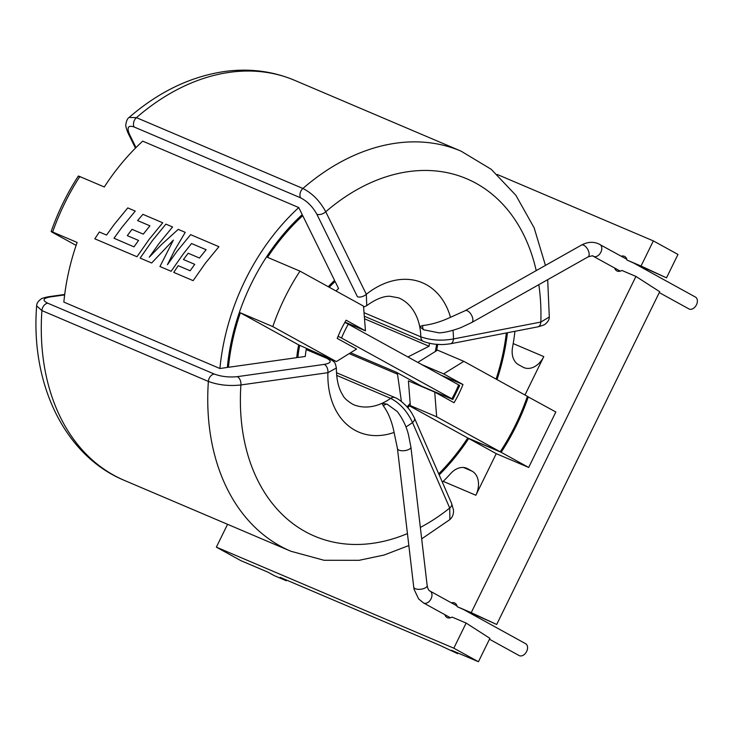 <?xml version="1.0" encoding="UTF-8"?>
<svg xmlns="http://www.w3.org/2000/svg" width="733" height="733" viewBox="0 0 733 733"><rect width="100%" height="100%" fill="white"/><g stroke="black" fill="none" stroke-linecap="round" stroke-linejoin="round"><path stroke-width="1.1" d="M688.635 308.74A6.762 4.645 -61.2 0 0 688.91 308.914A6.762 4.645 -61.2 0 0 689.203 309.051A6.762 4.645 -61.2 0 0 696.35 305.02A6.762 4.645 -61.2 0 0 695.434 297.057L634.888 263.733M451.885 399.082C453.232 399.632 453.223 399.531 451.867 398.77A86.961 63.075 113.1 0 0 455.486 391.953A86.961 63.075 113.1 0 0 458.656 384.898L348.312 324.16A86.961 63.075 113.1 0 0 341.523 338.023L451.867 398.77C453.223 399.531 453.232 399.632 451.885 399.082L421.906 386.328A90.828 65.878 113.1 0 1 421.768 386.566M227.56 524.306L216.363 547.148L453.819 648.192L478.438 661.743L489.901 638.342L466.133 623.059L452.069 617.076A8.21 5.635 118.8 0 1 447.322 617.672A8.21 5.635 118.8 0 1 446.974 617.498A8.21 5.635 118.8 0 1 444.867 614.675M451.4 602.838A8.21 5.635 118.8 0 1 454.542 602.938A8.21 5.635 118.8 0 1 454.891 603.112A8.21 5.635 118.8 0 1 457.163 606.677L496.69 624.479L659.709 291.707L635.942 276.423L621.877 270.44A8.21 5.635 118.8 0 1 617.131 271.036A8.21 5.635 118.8 0 1 616.783 270.871A8.21 5.635 118.8 0 1 614.675 268.049M476.019 616.389A8.21 5.635 118.8 0 1 477.495 616.169M621.208 256.202A8.21 5.635 118.8 0 1 624.351 256.312A8.21 5.635 118.8 0 1 624.699 256.477A8.21 5.635 118.8 0 1 626.972 260.041L666.508 277.844L677.97 254.452L653.35 240.9L497.24 174.472M645.828 269.753A8.21 5.635 118.8 0 1 647.303 269.533M296.81 357.053L297.864 357.502A90.828 65.878 113.1 0 1 299.696 345.335M298.752 207.558L302.216 214.595A182.609 132.462 113.1 0 0 251.337 283.625A182.609 132.462 113.1 0 0 227.331 367.453L219.909 368.507A192.275 139.472 113.1 0 1 245.179 280.235A192.275 139.472 113.1 0 1 298.752 207.558L142.697 141.148A192.275 139.472 113.1 0 0 104.297 186.979L79.815 176.561A192.275 139.472 113.1 0 0 64.641 203.417A192.275 139.472 113.1 0 0 52.648 232.022C50.641 231.197 50.669 231.362 52.721 232.526L76.113 245.399M219.909 368.507L63.853 302.097A192.275 139.472 113.1 0 1 77.13 242.44L52.648 232.022C50.641 231.197 50.669 231.362 52.721 232.526M436.895 350.53L436.621 350.411A92.276 66.932 113.1 0 0 437.711 344.391M462.972 384.523A92.276 66.932 -66.9 0 1 458.867 393.813A92.276 66.932 -66.9 0 1 454.057 402.719L434.715 392.073L436.666 416.802L500.208 451.785A181.161 131.409 113.1 0 0 515.491 424.984A181.161 131.409 113.1 0 0 527.384 396.324L463.833 361.342L443.63 373.876L462.972 384.523L440.954 375.159M500.208 451.785L467.773 437.986A181.161 131.409 113.1 0 1 438.71 473.802M525.332 643.556A6.762 4.645 118.8 0 1 525.625 643.693A6.762 4.645 118.8 0 1 526.541 651.646A6.762 4.645 118.8 0 1 519.385 655.687A6.762 4.645 118.8 0 1 519.101 655.54A6.762 4.645 118.8 0 1 518.827 655.375M336.346 361.58L356.55 349.045L337.217 338.399A92.276 66.932 -66.9 0 1 346.132 320.202L365.465 330.849L363.513 306.119L299.971 271.137A181.161 131.409 113.1 0 0 272.795 326.597L336.346 361.58L298.688 344.904A92.276 66.932 113.1 0 0 296.755 357.658L228.449 367.297L227.395 366.848M306.192 349.54L326.506 358.18C332.067 360.984 331.307 363.055 324.233 364.393A6.762 4.27 82 0 1 327.898 372.694L336.374 367.993C336.447 379.557 338.573 388.554 342.732 394.986C343.869 397.891 347.387 401.079 353.279 404.543A57.971 42.056 -66.9 0 0 382.095 403.297L387.079 404.158L397.268 411.525C402.683 418.69 406.421 426.459 408.51 434.852L410.901 447.011A6.762 2.877 173.3 0 1 406.613 450.273A6.762 2.877 173.3 0 1 398.999 450.144A6.762 2.877 173.3 0 1 397.46 448.596L394.097 432.443C391.917 421.475 388.334 412.615 383.332 405.853L382.095 403.297A57.971 42.056 -66.9 0 0 390.68 398.349C399.998 403.232 407.273 411.305 412.514 422.556L449.723 508.024L449.888 519.578L421.686 538.856M324.233 364.393L237.235 376.67C228.943 377.486 221.265 376.606 214.21 374.022L47.746 303.187C42.175 300.393 42.917 298.322 49.972 296.984L64.651 294.913M306.99 348.706L306.266 349.082A81.161 58.869 113.1 0 0 305.285 356.458L297.864 357.502M47.746 303.187A6.762 4.902 -66.9 0 0 41.909 310.6A217.399 157.696 -66.9 0 0 114 475.35A217.399 157.696 -66.9 0 0 124.399 480.408C64.55 455.715 30.42 383.78 36.65 305.881L41.909 310.6L208.374 381.435C218.342 385.072 229.191 386.254 240.91 384.962L327.898 372.694A81.161 58.869 113.1 0 0 394.097 432.443M420.348 527.448A194.208 140.873 -66.9 0 0 449.723 508.024A6.762 3.839 -23.5 0 0 451.638 503.498L453.434 509.847C453.819 513.787 452.646 517.031 449.888 519.578M451.638 503.498L414.429 418.03A6.762 3.839 156.5 0 1 412.514 422.556A81.161 58.869 113.1 0 1 405.908 426.908M64.706 294.455L48.405 296.755A6.762 4.27 82 0 1 49.972 296.984M237.235 376.67A6.762 4.27 82 0 1 240.91 384.962A194.208 140.873 -66.9 0 0 407.447 533.578M496.094 379.098A181.161 131.409 113.1 0 0 506.338 332.956M272.795 326.597L240.36 312.799A181.161 131.409 113.1 0 0 228.449 367.297M299.971 271.137L267.536 257.338A181.161 131.409 113.1 0 1 302.738 215.658L301.593 215.172M407.814 407.722A92.276 66.932 113.1 0 0 409.445 405.871L415.565 408.483L410.352 405.606L436.666 416.802M302.738 215.658L334.587 280.427A92.276 66.932 113.1 0 0 328.283 286.722M409.445 405.871L467.773 437.986M240.36 312.799L298.688 344.904M442.375 482.222A192.275 139.472 113.1 0 0 450.804 473.417A19.324 14.019 -66.9 0 1 466.729 468.277A19.324 14.019 -66.9 0 1 467.654 468.726L472.043 471.145A19.324 14.019 -66.9 0 1 475.864 495.251L496.241 453.654L528.676 467.452L555.843 411.992L527.348 396.425M439.186 474.892A182.609 132.462 113.1 0 0 468.717 438.499L496.241 453.654M497.038 379.621A182.609 132.462 113.1 0 0 507.456 332.745M528.319 396.837A182.609 132.462 -66.9 0 1 501.152 452.298L468.717 438.499M407.09 406.888A90.828 65.878 113.1 0 0 410.168 403.333M435.292 351.528A90.828 65.878 113.1 0 0 436.63 344.308M333.973 280.996L335.109 281.481A90.828 65.878 113.1 0 0 329.282 287.272M350.557 352.765L396.269 372.217L421.906 386.328M396.269 372.217A3.867 2.804 -66.9 0 1 397.515 374.187L401.4 401.501M463.833 361.342L437.519 350.145L417.773 362.395M365.465 330.849L344.996 322.144M434.715 392.073L408.4 380.876L410.352 405.606M443.63 373.876L421.612 364.512M407.914 356.962L429.043 346.242A81.161 58.869 113.1 0 0 429.501 343.264M335.109 281.481L338.573 288.518A81.161 58.869 113.1 0 0 335.998 290.974M429.043 346.242L364.512 318.782M524.975 394.995L543.785 356.595A19.324 14.019 -66.9 0 1 523.912 367.599A19.324 14.019 -66.9 0 1 522.986 367.151L518.597 364.732A19.324 14.019 -66.9 0 1 512.532 347.424A192.275 139.472 113.1 0 0 514.933 331.298M453.819 648.192L466.133 623.059M496.69 624.479L471.227 612.66L635.942 276.423M471.227 612.66L457.163 606.677M653.35 240.9L641.036 266.024L626.972 260.041M216.363 547.148L240.983 560.699L267.911 572.152L274.069 575.542L286.31 580.756L280.153 577.366L439.269 645.077L457.667 653.671L451.51 650.281L478.438 661.743M344.849 322.41L348.312 324.16M458.656 384.898C460.012 385.668 460.022 385.769 458.684 385.219M341.523 338.023L338.637 336.557M79.888 177.065C77.835 175.902 77.808 175.737 79.815 176.561M501.152 452.298L528.676 467.452M641.036 266.024L666.508 277.844M457.667 653.671L457.978 653.03M286.31 580.756L286.621 580.115M135.449 148.121L128.128 133.241C126.186 128.504 125.444 125.49 125.911 124.198C126.488 120.652 127.551 118.398 129.1 117.436L136.439 117.647L302.903 188.482C312.304 193.274 319.918 201.034 325.754 211.773L366.326 294.263A6.762 3.949 -26.2 0 1 357.402 296.7L316.83 214.201C312.625 206.66 307.2 201.19 300.539 197.8L134.075 126.965C128.101 124.995 126.598 127.515 129.558 134.515L135.99 147.58M363.605 307.2L366.738 305.634L366.326 294.263A81.161 58.869 -66.9 0 1 450.502 317.297C440.735 321.824 431.462 324.572 422.675 325.534L419.697 326.542L423.527 329.758L439.03 332.855C444.674 332.654 451.949 330.904 460.874 327.633L471.777 322.493A6.762 3.381 -119.4 0 0 472.226 316.683A6.762 3.381 -119.4 0 0 467.288 310.755A6.762 3.381 -119.4 0 0 465.134 310.71L581.416 245.115A6.762 3.381 -119.4 0 1 583.569 245.161A6.762 3.381 -119.4 0 1 588.517 251.089A6.762 3.381 -119.4 0 1 588.068 256.898C591.879 255.762 593.538 255.515 593.015 256.147L593.327 256.293A6.762 4.645 -61.2 0 0 593.62 256.44A6.762 4.645 -61.2 0 0 600.767 252.399A6.762 4.645 -61.2 0 0 599.851 244.446A6.762 4.645 -61.2 0 0 599.557 244.3M450.502 317.297L465.134 310.71M364.035 312.67L420.815 336.832C430.812 340.341 441.687 341.047 453.47 338.948L540.826 322.053L549.301 317.004L547.698 279.667M538.819 284.679A194.208 140.873 113.1 0 1 540.826 322.053A6.762 4.178 79.1 0 1 537.83 326.863C542.567 325.608 545.141 324.582 545.563 323.803C548.128 321.64 549.374 319.377 549.301 317.004M537.83 326.863L450.465 343.768A6.762 4.178 -100.9 0 0 453.47 338.948A81.161 58.869 -66.9 0 0 452.994 330.299M128.128 133.241A6.762 3.949 -26.2 0 0 129.558 134.515M316.83 214.201A6.762 3.949 -26.2 0 0 325.754 211.773A194.208 140.873 113.1 0 1 536.217 270.614M456.989 605.916L430.033 591.073C428.732 590.587 427.779 588.755 427.165 585.575A6.762 2.877 173.3 0 1 422.886 588.828A6.762 2.877 173.3 0 1 415.263 588.709A6.762 2.877 173.3 0 1 413.733 587.151L397.46 448.596M430.033 591.073A6.762 4.645 118.8 0 1 430.949 599.035A6.762 4.645 118.8 0 1 423.802 603.067A6.762 4.645 118.8 0 1 423.509 602.929L450.483 617.772M593.226 256.238A6.762 4.645 -61.2 0 0 593.327 256.293L620.292 271.137M450.465 343.768C440.588 345.096 440.78 344.382 436.602 344.308C433.808 344.226 427.183 343.007 423.399 341.386L423.399 341.386A6.762 4.902 -66.9 0 1 420.815 336.832A57.971 42.056 113.1 0 0 419.697 326.542A57.971 42.056 113.1 0 0 401.446 299.211A57.971 42.056 113.1 0 0 398.679 297.855L389.681 296.242C383.093 296.196 375.443 299.321 366.738 305.634M193.145 280.647L205.313 263.275L218.91 246.691L190.626 234.652L177.038 251.245L167.417 264.741L174.665 250.237L185.229 232.352L178.229 229.374L161.471 244.62L149.266 257.201L158.979 243.558L172.567 226.964L165.896 224.124L152.308 240.717L140.14 258.089L151.649 262.991L173.382 240.076L159.95 266.519L171.128 271.283L183.296 253.902L191.551 243.53L206.101 249.724L199.449 258.034L188.189 253.233L186.603 255.313L183.461 259.537L194.731 264.338L190.159 270.77L178.192 265.676L173.748 272.392L193.145 280.647M136.97 256.742L149.138 239.37L162.735 222.786L142.898 214.338L137.575 220.569L149.935 225.828L143.283 234.129L132.022 229.337L130.437 231.408L127.304 235.641L138.564 240.433L133.992 246.865L114.018 238.252L121.651 227.679L135.248 211.086L127.771 207.906L114.174 224.49L106.542 235.064L99.349 232.004L94.823 238.811L136.97 256.742M336.658 375.36L390.68 398.349A6.762 4.902 113.1 0 1 395.05 397.625L395.05 397.625C397.882 398.596 401.629 401.4 406.293 406.018C408.904 409.234 409.994 409.326 414.429 418.03M214.21 374.022A6.762 4.902 113.1 0 0 208.374 381.435A217.399 157.696 113.1 0 0 280.455 546.186A217.399 157.696 113.1 0 0 290.854 551.243L324.004 560.269L359.088 560.314L384.147 555.018L408.849 545.535M326.506 358.18A6.762 4.902 -66.9 0 1 328.54 358.428L328.54 358.428C334.917 362.065 334.954 361.598 336.365 368.003M387.079 404.158A6.762 4.902 113.1 0 0 383.332 405.853M513.201 343.585L543.785 356.595M475.864 495.251L443.236 481.361M397.515 374.187L349.183 353.618M467.654 468.726L465.767 467.92M463.439 467.48L472.043 471.145M129.109 117.436C159.061 91.524 191.267 76.168 225.737 71.339C250.008 68.242 272.969 71.238 294.639 80.328A217.399 157.696 113.1 0 0 136.439 117.647A6.762 4.902 113.1 0 0 134.075 126.965M300.539 197.8A6.762 4.902 -66.9 0 1 302.903 188.482A217.399 157.696 -66.9 0 1 461.103 151.163L294.639 80.328M423.527 329.758A6.762 4.902 -66.9 0 1 422.675 325.534M626.807 259.28L598.311 243.695C592.887 241.487 587.252 241.963 581.416 245.115M688.91 308.914L659.279 292.595M459.692 385.567L452.893 399.43M525.625 643.693L465.07 610.36M427.165 585.575L410.901 447.011M124.399 480.408L290.854 551.243M336.456 372.694L395.05 397.625M306.403 349.009L328.54 358.428M48.405 296.755C43.723 297.735 41.195 298.56 40.819 299.22C38.006 301.345 36.623 303.563 36.65 305.881M519.101 655.54L489.461 639.231M413.733 587.151L414.09 589.359L418.607 598.898L423.509 602.929M78.321 176.048C67.115 193.365 58.063 211.855 51.145 231.518M588.068 256.898L471.777 322.493M545.434 265.41L534.165 227.881L515.895 195.326L491.192 169.277L461.103 151.163M364.31 316.235L423.399 341.386"/></g></svg>
